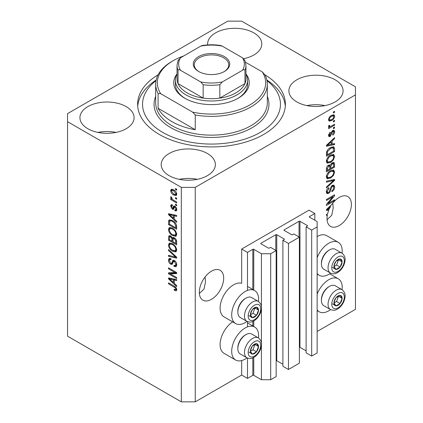 <?xml version="1.0" encoding="UTF-8"?>
<svg xmlns="http://www.w3.org/2000/svg" width="423" height="423" viewBox="0 0 423 423"><rect width="100%" height="100%" fill="white"/><g stroke="black" fill="none" stroke-linecap="round" stroke-linejoin="round"><path stroke-width="0.63" d="M314.818 213.509L309.017 210.157L241.681 249.031L247.487 252.383L252.827 249.3A0.656 0.381 0 0 1 253.758 249.3L261.419 253.726L270.704 253.726L276.161 250.575L270.588 247.36L269.314 248.095A0.656 0.381 0 0 1 268.383 248.095L260.954 243.807L260.954 243.267L275.812 234.691A0.656 0.381 0 0 1 276.742 234.691L284.171 238.979A0.656 0.381 0 0 1 284.367 239.249A0.656 0.381 0 0 1 284.171 239.513L282.897 240.253L288.47 243.468L299.378 237.171L293.811 233.951L292.531 234.691A0.656 0.381 0 0 1 291.6 234.691L284.171 230.403L284.171 229.863L299.035 221.287A0.656 0.381 0 0 1 299.96 221.287L307.389 225.575A0.656 0.381 0 0 1 307.584 225.845A0.656 0.381 0 0 1 307.389 226.109L306.115 226.85L311.688 230.064L317.144 226.913L317.144 221.552L309.483 217.131L309.483 216.592L314.818 213.509L314.818 220.214M309.483 216.592A0.656 0.381 0 0 0 309.287 216.862A0.656 0.381 0 0 0 309.483 217.131M306.115 226.85L306.115 352.856L311.688 356.071L317.144 352.925L317.144 226.913M311.688 356.071L311.688 230.064M299.378 347.188A0.656 0.381 0 0 1 299.96 347.294L306.115 350.847M284.171 229.863A0.656 0.381 0 0 0 283.981 230.133A0.656 0.381 0 0 0 284.171 230.403M282.897 240.253L282.897 366.26L288.47 369.48L299.378 363.177L299.378 237.171M288.47 369.48L288.47 243.468M276.161 360.592A0.656 0.381 0 0 1 276.742 360.697L282.897 364.251M260.954 243.267A0.656 0.381 0 0 0 260.764 243.537A0.656 0.381 0 0 0 260.954 243.807M195.246 401.85L195.246 187.368L355.452 94.879L355.452 86.831L241.681 21.15L227.754 21.15L67.548 113.644L67.548 336.169L181.319 401.85L195.246 401.85L241.681 375.042L247.487 378.389L252.827 375.307A0.656 0.381 0 0 1 253.758 375.307L261.419 379.732L270.704 379.732L276.161 376.581L276.161 250.575M270.704 379.732L270.704 253.726M261.419 379.732L261.419 345.501M261.419 342.979L261.419 309.044M261.419 306.516L261.419 253.726M247.487 378.389L247.487 358.096M247.487 326.879L247.487 321.633M247.487 290.421L247.487 252.383M241.681 375.042L241.681 360.57M247.016 321.411A19.046 10.998 -60 0 1 245.166 322.627A19.046 10.998 -60 0 1 235.643 323.569L224.037 316.869A19.046 10.998 -60 0 1 221.118 301.604A19.046 10.998 -60 0 1 233.559 284.827A19.046 10.998 -60 0 1 241.681 283.283L241.681 249.031M199.36 293.472L204.029 289.015L205.52 281.776L205.07 276.986M199.312 292.267A17.237 9.951 120 0 0 202.881 300.156A17.237 9.951 120 0 0 216.164 295.54A17.237 9.951 120 0 0 223.688 278.191A17.237 9.951 120 0 0 220.119 270.297A17.237 9.951 120 0 0 206.836 274.918A17.237 9.951 120 0 0 199.312 292.267M327.058 219.743L331.727 215.286L333.218 208.047L332.769 203.257M327.011 218.538A17.237 9.951 120 0 0 330.58 226.427A17.237 9.951 120 0 0 343.862 221.811A17.237 9.951 120 0 0 351.391 204.462A17.237 9.951 120 0 0 347.817 196.573A17.237 9.951 120 0 0 332.013 204.277L326.429 209.565L326.429 210.511L328.861 210.004A17.237 9.951 120 0 0 327.619 213.8L326.429 214.487L326.429 215.46L327.376 214.916A17.237 9.951 120 0 0 327.011 218.538M243.748 58.686A27.088 15.64 0 0 0 243.722 58.681A27.088 15.64 0 0 0 261.805 43.939A27.088 15.64 0 0 0 253.874 32.878A27.088 15.64 0 0 0 224.354 29.488A27.088 15.64 0 0 0 207.63 43.939A27.088 15.64 0 0 0 207.682 44.912M126.176 106.607A27.088 15.64 0 0 0 96.65 103.217A27.088 15.64 0 0 0 79.931 117.663A27.088 15.64 0 0 0 87.862 128.724A27.088 15.64 0 0 0 117.388 132.113A27.088 15.64 0 0 0 134.107 117.663A27.088 15.64 0 0 0 126.176 106.607M116.05 132.41A27.088 15.64 0 0 0 97.988 132.41M207.439 153.523A27.088 15.64 0 0 0 177.914 150.133A27.088 15.64 0 0 0 161.195 164.584A27.088 15.64 0 0 0 169.126 175.64A27.088 15.64 0 0 0 198.646 179.029A27.088 15.64 0 0 0 215.37 164.584A27.088 15.64 0 0 0 207.439 153.523M197.308 179.326A27.088 15.64 0 0 0 179.252 179.326M335.138 79.794A27.088 15.64 0 0 0 305.612 76.404A27.088 15.64 0 0 0 288.893 90.855A27.088 15.64 0 0 0 296.824 101.917A27.088 15.64 0 0 0 326.35 105.306A27.088 15.64 0 0 0 343.069 90.855A27.088 15.64 0 0 0 335.138 79.794M325.012 105.602A27.088 15.64 0 0 0 306.95 105.602M258.506 337.972A19.046 10.998 120 0 0 254.688 327.048A19.046 10.998 120 0 0 245.166 327.989A19.046 10.998 120 0 0 232.724 344.771A19.046 10.998 120 0 0 235.643 360.031A19.046 10.998 120 0 0 245.166 359.09A19.046 10.998 120 0 0 247.016 357.874M235.643 323.569A19.046 10.998 -60 0 1 232.724 308.309A19.046 10.998 -60 0 1 245.166 291.526A19.046 10.998 -60 0 1 254.688 290.585A19.046 10.998 -60 0 1 258.506 301.509M317.144 294.101A19.046 10.998 -60 0 1 328.75 279.73A19.046 10.998 -60 0 1 338.273 278.789A19.046 10.998 -60 0 1 342.091 289.718M330.601 309.615A19.046 10.998 -60 0 1 328.75 310.831A19.046 10.998 -60 0 1 319.228 311.772A19.046 10.998 -60 0 1 317.144 309.863M342.091 253.255A19.046 10.998 120 0 0 338.273 242.326A19.046 10.998 120 0 0 328.75 243.267A19.046 10.998 120 0 0 317.144 257.639M317.144 273.401A19.046 10.998 120 0 0 319.228 275.315A19.046 10.998 120 0 0 328.75 274.368A19.046 10.998 120 0 0 330.601 273.152M158.086 74.792A73.877 42.654 0 0 0 137.623 104.259A73.877 42.654 0 0 0 159.26 134.419A73.877 42.654 0 0 0 239.772 143.667A73.877 42.654 0 0 0 285.377 104.259A73.877 42.654 0 0 0 264.914 74.792M328.084 203.537L334.556 199.799L334.556 200.777L326.429 205.467L326.429 204.431L332.906 196.732L326.429 200.47L326.429 199.497L334.556 194.802L334.556 195.849L328.084 203.537L327.476 203.183M332.293 185.385L333.99 185.195L334.662 186.977C334.556 189.012 333.641 190.583 331.918 191.698L331.812 190.784C333.001 189.969 333.636 188.854 333.71 187.442L333.276 186.231L332.319 186.347L330.781 189.578C330.569 191.228 329.824 192.502 328.549 193.396L326.968 193.597L326.323 191.957C326.397 190.133 327.206 188.706 328.75 187.675L328.856 188.589L327.275 191.381L327.672 192.518L328.571 192.412L329.395 191.63L330.352 187.955L332.293 185.385M326.429 181.176L334.556 179.442L334.556 180.452L326.429 187.949L326.429 186.945L333.604 180.547L326.429 182.191L326.429 181.176M333.419 169.972L334.662 172.018L333.387 175.519L330.601 178.078L327.185 178.723L326.323 176.825C326.746 174.038 328.137 171.997 330.5 170.702L333.832 170.141M333.419 154.374L334.662 156.42L333.387 159.92L330.601 162.48L327.185 163.125L326.323 161.226C326.746 158.44 328.137 156.399 330.5 155.104L333.832 154.543M332.129 144.164L334.556 143.582L334.556 144.597L326.429 146.289L326.429 145.343L334.556 137.649L334.556 138.665L332.129 140.885L332.129 144.164L331.177 143.614M333.393 112L334.556 111.328L334.556 112.301L333.393 112.973L333.393 112M317.144 331.473L355.452 309.356L355.452 94.879M338.273 242.326L326.662 235.622A19.046 10.998 120 0 0 317.144 236.568M232.655 321.845A19.046 10.998 120 0 0 220.949 338.649A19.046 10.998 120 0 0 224.037 353.327L235.643 360.031M331.542 115.384L334.064 114.85L334.662 116.203C334.35 118.229 333.329 119.693 331.6 120.592L329.136 121.089L328.539 119.735C328.84 117.737 329.84 116.283 331.542 115.384M333.393 121.015L334.556 120.344L334.556 121.322L333.393 121.993L333.393 121.015M331.489 126.017L334.556 124.246L334.556 125.219L328.645 128.634L328.645 127.656L329.591 127.112L328.539 126.567L328.856 125.462L329.702 125.34L329.596 126.065L330.284 126.54L331.489 126.017M328.766 127.043L328.539 126.567M328.793 125.599L330.284 126.54M333.393 127.72L334.556 127.048L334.556 128.021L333.393 128.692L333.393 127.72M332.753 130.527L334.122 130.337L334.662 131.733C334.598 133.139 333.964 134.281 332.764 135.154L332.658 134.239L333.816 132.15L333.525 131.347L332.362 131.95L330.226 136.497L329.046 136.645L328.539 135.307L330.231 132.108L330.337 133.018L329.385 134.784L330.109 135.587L332.753 130.527M328.491 134.963L330.109 135.587M330.448 147.579L333.874 146.86L334.556 148.774L334.556 151.545L326.429 156.235L326.577 152.01C327.428 149.901 328.719 148.425 330.448 147.579M332.171 162.792L333.99 162.511L334.556 164.251L334.556 167.143L326.429 171.833L326.429 168.925C326.44 167.344 327.116 166.091 328.47 165.171L330.178 165.234L332.171 162.792M329.908 164.996L329.559 164.875M170.205 273.813L176.671 277.551L176.671 278.524L168.544 273.834L168.544 272.793L175.022 272.576L168.544 268.838L168.544 267.859L176.671 272.555L176.671 273.596L170.205 273.813L171.363 273.142L176.671 272.967M174.413 260.526C175.947 261.583 176.735 263.021 176.777 264.846L176.053 266.675L174.033 266.4L173.927 265.364L175.286 265.528L175.831 264.211L174.435 261.514L173.594 261.398L172.14 264.391L170.665 264.211C169.237 263.243 168.497 261.906 168.439 260.203L169.115 258.49L170.871 258.723L170.971 259.759L169.803 259.606L169.39 260.716L170.686 263.249L171.511 263.418L172.933 260.319L174.413 260.526M168.544 249.544L176.671 257.189L176.671 258.199L168.544 256.312L168.544 255.307L175.725 257.2L168.544 250.559L168.544 249.544M176.777 249.887L175.503 251.918L172.716 251.257C170.3 249.977 168.872 247.91 168.439 245.065L169.3 243.177L172.616 243.77L175.534 246.408L176.777 249.887M175.952 251.743L176.312 251.447M176.777 234.289L175.503 236.32L172.716 235.659C170.3 234.379 168.872 232.312 168.439 229.467L169.3 227.579L172.616 228.166L175.534 230.81L176.777 234.289M175.952 236.14L176.312 235.849M175.513 197.546L176.671 198.218L176.671 199.191L175.513 198.519L175.513 197.546M173.657 189.774C175.418 190.662 176.46 192.137 176.777 194.194L176.174 195.537L173.716 195.045C171.987 194.152 170.966 192.692 170.659 190.662L171.262 189.319L173.657 189.774M176.777 289.723L176.206 290.855L174.244 290.284L174.139 289.247L175.608 289.649L175.831 289.131L175.217 287.804L168.544 283.822L168.544 282.85L174.065 286.033C175.598 286.736 176.502 287.963 176.777 289.723M67.548 121.687L181.319 187.368L195.246 187.368M181.319 401.85L181.319 187.368M174.244 219.109L176.671 221.329L176.671 222.345L168.544 214.657L168.544 213.705L176.671 215.397L176.671 216.412L174.244 215.83L174.244 219.109M174.873 206.191C176.1 207.011 176.735 208.142 176.777 209.602L176.275 210.929L174.879 210.828L174.773 209.792L175.619 209.871L175.936 209.047L175.016 207.254L174.482 207.164L173.419 209.369L172.341 209.242L170.659 206.107L171.183 204.737L172.346 204.859L172.452 205.895L171.764 205.832L171.5 206.561L172.224 208.201L172.716 208.174L173.673 205.985L174.873 206.191M172.224 208.201L173.874 207.503L174.424 205.98M175.513 204.124L176.671 204.795L176.671 205.774L175.513 205.102L175.513 204.124M173.61 200.227L176.671 201.993L176.671 202.966L170.765 199.556L170.765 198.583L171.706 199.127L170.659 197.367L170.971 196.632L171.817 197.483L171.712 198.086L172.404 199.355L173.61 200.227M175.513 188.526L176.671 189.197L176.671 190.17L175.513 189.504L175.513 188.526M172.563 220.584C174.969 221.805 176.338 223.783 176.671 226.522L176.671 229.292L168.544 224.597L168.698 220.547L169.221 219.886L172.563 220.584M174.287 237.784C175.862 238.773 176.661 240.179 176.671 242.004L176.671 244.891L168.544 240.195L168.544 237.287L169.078 235.722L170.591 235.891L172.293 237.922L172.647 237.515L174.287 237.784M174.244 283.331L176.671 285.551L176.671 286.567L168.544 278.879L168.544 277.927L176.671 279.619L176.671 280.634L174.244 280.052L174.244 283.331M176.74 290.183L175.529 289.681M175.259 289.697L174.244 290.284M176.608 288.682L175.831 289.131M175.868 287.423L175.217 287.804M169.39 283.336L168.544 283.822M174.244 218.279L173.858 217.914M170.035 214.297L169.708 213.985L168.544 214.657M176.671 215.466L175.408 215.159L174.244 215.83M174.456 215.709L174.456 214.937L173.298 215.603L169.39 214.667L173.298 218.242L173.298 215.603M174.244 217.692L173.298 218.242M170.395 214.091L169.39 214.667M176.687 210.353L176.042 210.157L174.879 210.828M176.042 210.157L175.989 209.66M176.661 208.624L175.936 209.047M175.704 206.858L175.016 207.254M175.45 206.609L174.482 207.164M173.864 208.74L173.504 208.571L172.341 209.242M173.504 208.571L172.885 208.1M171.833 205.795L171.817 205.435L170.659 206.107M171.817 205.435L171.907 204.706M173.382 207.529L173.874 207.503L173.382 207.529M176.354 204.616L175.513 205.102M172.034 198.953L171.706 199.127M171.606 199.069L170.765 199.556M171.326 196.986L170.659 197.367M176.354 189.018L175.513 189.504M176.629 195.024L175.254 194.58M174.657 194.506L173.716 195.045M171.844 190.392L171.817 189.99L170.659 190.662M171.817 189.99L171.971 189.155M173.345 189.599L171.87 190.376L171.5 191.175L173.716 194.072L175.556 194.485L175.936 193.681L173.716 190.778L171.87 190.376M175.556 194.485L176.756 193.792M174.503 190.324L173.716 190.778M176.655 193.269L175.936 193.681M176.354 198.033L175.513 198.519M176.671 227.949L176.042 227.585M169.496 224.053L168.544 224.597M169.708 221.282L169.856 219.875L168.698 220.547M171.743 220.15L169.66 221.292L169.496 224.174L175.725 227.77L175.725 226.094L174.54 223.069L172.552 221.552C171.326 220.711 170.363 220.626 169.66 221.292M176.671 227.22L175.725 227.77M173.361 221.086L172.552 221.552M175.18 222.699L174.54 223.069M176.603 225.586L175.725 226.094M176.439 235.69L174.488 235.304M173.636 235.13L172.716 235.659M169.607 229.06L168.439 229.467M169.602 228.795L169.967 227.378M170.755 228.478L171.918 227.807L171.193 227.949L170.035 228.621L169.39 230.006C169.739 232.201 170.855 233.76 172.732 234.691L175.185 235.135L175.831 233.745C175.487 231.608 174.408 230.07 172.595 229.129L170.755 228.478L170.035 228.621M175.185 235.135L176.772 234.041M173.398 228.663L172.595 229.129M176.666 233.263L175.831 233.745M176.671 243.548L176.042 243.183M172.875 241.353L172.24 240.988M169.496 239.651L168.544 240.195M169.708 236.875L169.829 235.606M173.208 237.398L172.293 237.922M174.472 237.9L173.24 238.604L172.875 241.723L175.725 243.368L175.619 240.428L174.292 238.762L173.24 238.604M173.086 238.784L172.944 237.552M169.496 239.772L171.923 241.173L171.844 238.445L170.723 236.943L169.808 236.795L169.496 239.772M172.875 240.624L171.923 241.173M171.41 236.547L170.723 236.943M173.007 237.779L171.844 238.445M176.671 242.818L175.725 243.368M175.048 238.329L174.292 238.762M176.317 240.026L175.619 240.428M176.587 240.936L175.725 241.433M176.439 251.288L174.488 250.902M173.636 250.728L172.716 251.257M169.607 244.658L168.439 245.065M169.602 244.399L169.967 242.976M170.755 244.076L171.918 243.405L170.035 244.219L169.39 245.61C169.739 247.799 170.855 249.359 172.732 250.289L175.185 250.733L175.831 249.343C175.487 247.206 174.408 245.668 172.595 244.727L170.755 244.076L170.035 244.219M175.185 250.733L176.772 249.639M173.398 244.267L172.595 244.727M176.666 248.861L175.831 249.343M176.671 257.258L175.92 257.084M170.924 255.926L169.708 255.64L168.544 256.312M176.317 256.856L175.725 257.2M169.216 250.173L168.544 250.559M176.523 266.162L175.196 265.729L174.033 266.4M175.286 265.528L176.766 264.528M176.661 263.73L175.831 264.211M175.17 261.091L174.435 261.514M172.6 263.836L171.828 263.54L170.665 264.211M169.607 259.78L168.439 260.203M169.602 259.532L169.808 258.358M173.631 260.182L172.674 262.746L171.511 263.418M173.583 260.208L172.473 260.848M170.522 273.633L169.708 273.163L168.544 273.834M169.708 273.163L169.708 272.756M175.868 272.089L175.022 272.576M169.39 268.346L168.544 268.838M174.244 282.501L173.858 282.136M170.035 278.519L169.708 278.207L168.544 278.879M176.671 279.688L175.408 279.381L174.244 280.052M174.456 279.931L174.456 279.159L173.298 279.825L169.39 278.889L173.298 282.464L173.298 279.825M174.244 281.914L173.298 282.464M170.395 278.313L169.39 278.889M333.71 111.815L334.556 112.301M333.356 114.702L333.498 115.532L334.662 116.203M333.498 115.532L333.477 115.934M330.664 120.047L331.6 120.592M330.062 120.127L328.687 120.571M328.655 118.852L329.739 120.021L331.595 119.619C332.79 119.043 333.53 118.059 333.816 116.663L333.451 115.918L331.981 115.146M328.565 119.339L329.739 120.021M330.802 115.865L331.595 116.325C330.405 116.901 329.67 117.885 329.385 119.275M333.451 115.918L331.595 116.325M333.71 120.835L334.556 121.322M333.71 124.732L334.556 125.219M329.919 126.556L329.274 126.932M328.544 126.509L329.591 127.112M333.71 127.535L334.556 128.021M333.398 130.258L333.498 131.061L334.662 131.733M333.498 131.061L333.493 131.326M332.14 130.977L332.901 131.416M331.658 131.542L332.362 131.95M329.475 135.529L329.062 135.825L330.226 136.497M329.062 135.825L328.618 136.026M329.628 132.611L330.337 133.018M328.655 134.361L329.385 134.784M333.393 143.862L334.556 144.597M333.393 143.926L331.177 144.391L331.177 141.758L327.275 145.327L331.177 144.391M330.284 144.576L328.449 144.957M327.116 145.237L326.429 145.38M333.89 138.279L334.556 138.665M331.51 140.531L332.129 140.885M330.966 141.044L330.966 141.636M326.757 145.031L327.275 145.327M330.58 141.409L331.177 141.758M333.15 146.675L333.393 148.108L334.556 148.774M333.604 150.995L334.556 151.545M327.064 154.527L326.429 154.892M326.429 154.162L327.381 154.712L333.604 151.117L333.118 147.886L331.362 147.109M326.482 152.55L327.381 153.063L327.381 154.712M326.847 151.244L327.539 151.646L327.381 153.063M329.628 148.092L330.437 148.558L327.539 151.646M331.294 147.135L332.42 147.786L330.437 148.558M333.118 147.886L332.42 147.786M332.774 159.566L333.387 159.92M329.702 161.961L330.601 162.48M328.592 162.247L326.693 162.67M333.15 154.321L333.498 155.749L334.662 156.42M326.445 160.19L327.275 160.671L327.904 162.088L330.612 161.496C332.362 160.55 333.393 159.043 333.71 156.975L333.07 155.574L331.204 154.739M326.329 160.999L327.904 162.088M327.999 157.187L328.639 157.562L327.275 160.671M329.676 155.632L330.474 156.092L328.639 157.562M333.07 155.574L330.474 156.092M333.245 162.39L333.393 163.706M333.604 166.593L334.556 167.143M330.442 168.18L329.808 168.544M327.064 170.125L326.429 170.49M329.67 164.944L329.596 166.022M329.808 167.809L330.754 168.359L333.604 166.715L333.504 163.897L332.029 162.876M326.429 169.76L327.381 170.31L329.808 168.909L329.729 166.271L328.301 165.24M327.846 165.631L328.608 166.07L327.381 168.714L327.381 170.31M329.729 166.271L328.608 166.07M331.421 163.326L332.177 163.764L330.754 166.562L330.754 168.359M333.504 163.897L332.177 163.764M332.774 175.164L333.387 175.519M329.702 177.56L330.601 178.078M328.592 177.845L326.693 178.268M333.15 169.919L333.498 171.347L334.662 172.018M326.445 175.788L327.275 176.269L327.904 177.686L330.612 177.094C332.362 176.148 333.393 174.641 333.71 172.573L333.07 171.172L331.204 170.337M326.329 176.597L327.904 177.686M327.999 172.79L328.639 173.16L327.275 176.269M329.676 171.23L330.474 171.69L328.639 173.16M333.07 171.172L330.474 171.69M333.393 179.69L334.556 180.452M333.393 179.78L332.964 180.177M332.467 179.886L333.604 180.547M332.446 179.875L326.429 181.261M333.282 185.047L333.498 186.305L334.662 186.977M333.276 186.231L332.06 185.533M331.579 185.919L332.319 186.347M327.693 192.528L327.391 192.729L328.549 193.396M327.391 192.729L326.503 193.057M328.095 188.15L328.856 188.589M326.44 190.9L327.275 191.381M326.334 191.688L327.672 192.518M333.71 200.291L334.556 200.777M327.772 203.352L326.926 203.844M332.06 196.246L332.906 196.732M333.652 195.326L334.556 195.849M332.906 195.754L332.356 196.415M327.772 209.374L328.861 210.004M327.116 209.459L326.429 209.602M328.814 209.099L329.3 208.999A17.237 9.951 120 0 1 330.569 206.546L327.275 209.549L328.814 209.099M326.757 209.253L327.275 209.549M329.977 206.207L330.569 206.546M326.53 214.429L327.376 214.916M334.519 300.33A5.748 3.315 120 0 0 333.974 302.99A5.748 3.315 120 0 0 336.005 305.877A5.748 3.315 120 0 0 340.071 303.534A5.748 3.315 120 0 0 342.101 298.3A5.748 3.315 120 0 0 340.071 295.407A5.748 3.315 120 0 0 336.005 297.755A5.748 3.315 120 0 0 334.519 300.33M334.836 300.282L333.974 302.99L336.005 305.877L340.071 303.534L342.101 298.3L340.071 295.407L336.005 297.755L334.836 300.282M321.417 300.43L321.417 299.516A10.374 5.991 -60 0 1 322.395 294.715A10.374 5.991 -60 0 1 328.75 286.81L329.538 286.355A11.49 6.636 120 0 0 322.5 295.106A11.49 6.636 120 0 0 321.417 300.43A11.49 6.636 120 0 0 323.796 305.692L330.437 309.525A11.49 6.636 -60 0 1 329.142 298.939A11.49 6.636 -60 0 1 341.927 289.618L335.286 285.784A11.49 6.636 120 0 0 329.538 286.355M333.996 303.021L336.586 301.525L338.516 296.142M332.526 303.867L336.005 305.877M336.586 301.525L340.071 303.534M338.617 296.285L342.101 298.3M250.934 348.584A5.748 3.315 120 0 0 250.39 351.249A5.748 3.315 120 0 0 252.42 354.136A5.748 3.315 120 0 0 256.486 351.793A5.748 3.315 120 0 0 258.516 346.553A5.748 3.315 120 0 0 256.486 343.666A5.748 3.315 120 0 0 252.42 346.009A5.748 3.315 120 0 0 250.934 348.584M251.251 348.536L250.39 351.249L252.42 354.136L256.486 351.793L258.516 346.553L256.486 343.666L252.42 346.009L251.251 348.536M237.832 348.684L237.832 347.775A10.374 5.991 -60 0 1 238.81 342.968A10.374 5.991 -60 0 1 245.166 335.069L245.953 334.609A11.49 6.636 120 0 0 238.916 343.365A11.49 6.636 120 0 0 237.832 348.684A11.49 6.636 120 0 0 240.211 353.945L246.852 357.779A11.49 6.636 -60 0 1 245.557 347.198A11.49 6.636 -60 0 1 258.342 337.877L251.701 334.043A11.49 6.636 120 0 0 245.953 334.609M250.411 351.275L253.002 349.779L254.932 344.401M248.941 352.126L252.42 354.136M253.002 349.779L256.486 351.793M255.032 344.544L258.516 346.553M250.934 312.126A5.748 3.315 120 0 0 250.39 314.786A5.748 3.315 120 0 0 252.42 317.673A5.748 3.315 120 0 0 256.486 315.331A5.748 3.315 120 0 0 258.516 310.091A5.748 3.315 120 0 0 256.486 307.204A5.748 3.315 120 0 0 252.42 309.546A5.748 3.315 120 0 0 250.934 312.126M251.251 312.079L250.39 314.786L252.42 317.673L256.486 315.331L258.516 310.091L256.486 307.204L252.42 309.546L251.251 312.079M237.832 312.222L237.832 311.312A10.374 5.991 -60 0 1 238.81 306.511A10.374 5.991 -60 0 1 245.166 298.606L245.953 298.152A11.49 6.636 120 0 0 238.916 306.902A11.49 6.636 120 0 0 237.832 312.222A11.49 6.636 120 0 0 240.211 317.483L246.852 321.321A11.49 6.636 -60 0 1 245.557 310.736A11.49 6.636 -60 0 1 258.342 301.414L251.701 297.581A11.49 6.636 120 0 0 245.953 298.152M250.411 314.818L253.002 313.316L254.932 307.939M248.941 315.664L252.42 317.673M253.002 313.316L256.486 315.331M255.032 308.081L258.516 310.091M334.519 263.867A5.748 3.315 120 0 0 333.974 266.527A5.748 3.315 120 0 0 336.005 269.419A5.748 3.315 120 0 0 340.071 267.072A5.748 3.315 120 0 0 342.101 261.837A5.748 3.315 120 0 0 340.071 258.945A5.748 3.315 120 0 0 336.005 261.292A5.748 3.315 120 0 0 334.519 263.867M334.836 263.82L333.974 266.527L336.005 269.419L340.071 267.072L342.101 261.837L340.071 258.945L336.005 261.292L334.836 263.82M321.417 263.968L321.417 263.053A10.374 5.991 -60 0 1 322.395 258.252A10.374 5.991 -60 0 1 328.75 250.347L329.538 249.893A11.49 6.636 120 0 0 322.5 258.649A11.49 6.636 120 0 0 321.417 263.968A11.49 6.636 120 0 0 323.796 269.229L330.437 273.062A11.49 6.636 -60 0 1 329.142 262.482A11.49 6.636 -60 0 1 341.927 253.155L335.286 249.321A11.49 6.636 120 0 0 329.538 249.893M333.996 266.559L336.586 265.062L338.516 259.68M332.526 267.405L336.005 269.419M336.586 265.062L340.071 267.072M338.617 259.822L342.101 261.837M175.381 80.132A36.119 20.854 180 0 0 185.961 94.874A36.119 20.854 180 0 0 225.322 99.394A36.119 20.854 180 0 0 247.619 80.132A36.119 20.854 180 0 0 245.975 73.914A37.758 21.8 180 0 1 238.202 98.226A37.758 21.8 180 0 1 184.798 98.226L184.798 98.226A37.758 21.8 180 0 1 177.015 73.93A36.119 20.854 180 0 0 175.381 80.132L175.381 84.151A36.119 20.854 0 0 0 185.39 98.564M156.018 80.624A68.954 39.81 0 0 0 162.744 132.41A68.954 39.81 0 0 0 256.475 134.435A68.954 39.81 0 0 0 266.982 80.624M266.865 80.037A73.877 42.654 180 0 1 285.298 106.268M172.029 121.687A55.82 32.227 0 0 0 195.246 129.729L158.096 108.283A55.82 32.227 0 0 0 172.029 121.687M195.246 114.982L192.634 112.132A54.176 31.281 0 0 0 249.808 104.93A54.176 31.281 0 0 0 262.286 71.921L264.904 74.771A55.82 32.227 180 0 1 267.32 84.151A55.82 32.227 180 0 1 195.246 114.982L195.246 129.729M158.096 108.283L158.096 93.536A55.82 32.227 180 0 1 155.68 84.151A55.82 32.227 180 0 1 172.029 61.367L173.192 60.695A54.176 31.281 0 0 0 160.714 93.705L158.096 93.536M262.286 71.921L245.594 62.281M183.709 55.963A54.176 31.281 0 0 0 173.192 60.695M192.634 112.132L160.714 93.705M137.702 106.268A73.877 42.654 180 0 1 156.135 80.037M237.61 98.564A36.119 20.854 0 0 0 247.619 84.151L247.619 80.132M198.614 71.487L198.614 71.487A18.226 10.522 180 0 1 198.614 56.603A18.226 10.522 180 0 1 224.386 56.603A18.226 10.522 180 0 1 224.386 71.487A18.226 10.522 180 0 1 198.614 71.487M224.026 71.688A17.237 9.951 0 0 0 228.737 64.851A17.237 9.951 0 0 0 223.688 57.814A17.237 9.951 0 0 0 204.901 55.656A17.237 9.951 0 0 0 194.263 64.851A17.237 9.951 0 0 0 198.974 71.688M180.484 70.266C179.363 69.478 178.548 69.457 178.046 70.202A34.475 19.907 180 0 1 177.026 65.385L177.026 78.789A34.475 19.907 0 0 0 178.046 83.606A34.475 19.907 0 0 0 187.119 92.864A34.475 19.907 0 0 0 203.162 98.104A34.475 19.907 0 0 0 219.838 98.104A34.475 19.907 0 0 0 244.954 83.606A34.475 19.907 0 0 0 245.975 78.789L245.975 65.385A34.475 19.907 180 0 1 244.954 70.202C244.457 69.457 243.648 69.478 242.516 70.266A32.835 18.956 0 0 0 242.516 57.824L222.276 46.139A32.835 18.956 0 0 0 200.724 46.139L180.484 57.824A32.835 18.956 0 0 0 180.484 70.266L200.724 81.951A32.835 18.956 0 0 0 222.276 81.951L242.516 70.266M178.046 70.202L178.046 83.606L203.162 98.104L203.162 84.7L200.724 81.951M222.276 81.951L219.838 84.7L219.838 98.104L244.954 83.606L244.954 70.202M200.724 46.139L202.215 45.536C208.407 44.537 214.593 44.537 220.785 45.536L222.276 46.139M242.516 57.824L244.954 60.568M178.046 60.568L180.484 57.824M307.389 226.109L307.389 225.575M299.96 347.294L299.96 221.287M299.035 236.97L299.035 221.287M284.171 239.513L284.171 238.979M276.742 360.697L276.742 234.691M275.812 250.374L275.812 234.691M253.758 375.307L253.758 357.43M253.758 326.508L253.758 320.967M253.758 290.046L253.758 249.3M252.827 375.307L252.827 357.884M252.827 325.969L252.827 321.422M252.827 289.512L252.827 249.3M174.921 286.588L174.128 287.048M172.172 214.461L171.061 215.101M174.213 206.604L173.055 207.275M169.644 221.319L168.544 221.953M169.708 236.616L168.544 237.287M173.044 238.805L171.923 239.45M175.069 255.682L174.44 256.047M173.213 261.567L172.05 262.239M172.172 278.683L171.061 279.323M331.214 132.584L332.039 133.055M328.375 143.497L328.946 143.831M333.393 163.585L334.556 164.251M326.477 168.19L327.381 168.714M329.596 165.89L330.754 166.562M331.161 180.203L332.325 180.875M330.062 189.16L330.781 189.578M328.375 207.719L328.946 208.053M332.61 300.156A8.867 5.118 120 0 0 334.905 308.721A8.867 5.118 120 0 0 343.465 301.128A8.867 5.118 120 0 0 341.171 292.563A8.867 5.118 120 0 0 332.61 300.156M249.025 348.415A8.867 5.118 120 0 0 251.32 356.98A8.867 5.118 120 0 0 259.881 349.387A8.867 5.118 120 0 0 257.586 340.822A8.867 5.118 120 0 0 249.025 348.415M249.025 311.952A8.867 5.118 120 0 0 251.32 320.518A8.867 5.118 120 0 0 259.881 312.925A8.867 5.118 120 0 0 257.586 304.359A8.867 5.118 120 0 0 249.025 311.952M332.61 263.698A8.867 5.118 120 0 0 334.905 272.259A8.867 5.118 120 0 0 343.465 264.666A8.867 5.118 120 0 0 341.171 256.105A8.867 5.118 120 0 0 332.61 263.698M155.68 84.151L155.68 102.921A55.82 32.227 0 0 0 172.029 125.705A55.82 32.227 0 0 0 232.862 132.695A55.82 32.227 0 0 0 267.32 102.921L267.32 84.151M267.32 96.386A57.459 33.174 180 0 1 239.677 133.171A57.459 33.174 180 0 1 170.871 127.72A57.459 33.174 180 0 1 155.68 96.386M219.838 84.7A34.475 19.907 180 0 1 203.162 84.7M247.487 322.886L254.688 327.048M329.654 273.813L338.273 278.789M317.144 274.109L319.228 275.315M317.144 310.572L319.228 311.772M247.487 286.429L254.688 290.585M175.608 289.649L176.766 288.978M175.619 209.871L176.782 209.2M171.764 205.832L172.41 205.462M172.626 208.248L173.784 207.577M169.808 236.795L170.966 236.124M173.594 261.398L174.757 260.727M169.803 259.606L170.961 258.934M329.824 126.519L328.66 125.848M333.525 131.347L332.362 130.675M330.437 309.525C335.09 311.233 336.322 309.578 338.347 308.541C340.88 306.696 342.783 304.185 344.058 301.007C345.29 297.332 346.321 293.091 341.927 289.618M246.852 357.779C251.505 359.492 252.737 357.837 254.762 356.795C257.295 354.955 259.199 352.444 260.473 349.261C261.705 345.591 262.736 341.35 258.342 337.877M246.852 321.321C251.505 323.029 252.737 321.374 254.762 320.338C257.295 318.493 259.199 315.981 260.473 312.803C261.705 309.128 262.736 304.888 258.342 301.414M330.437 273.062C335.09 274.77 336.322 273.115 338.347 272.079C340.88 270.234 342.783 267.722 344.058 264.544C345.29 260.869 346.321 256.634 341.927 253.155M178.173 60.055L177.026 65.385M244.827 60.055L245.975 65.385"/></g></svg>
